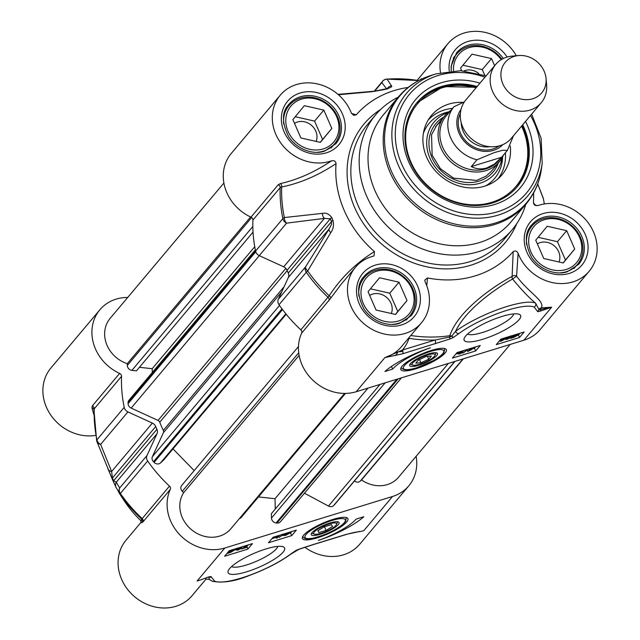 <?xml version="1.0" encoding="UTF-8"?>
<svg xmlns="http://www.w3.org/2000/svg" width="640" height="640" viewBox="0 0 640 640"><rect width="100%" height="100%" fill="white"/><g stroke="black" fill="none" stroke-linecap="round" stroke-linejoin="round"><path stroke-width="0.96" d="M304.928 547.288A43.136 37.76 40.1 0 0 359.76 544.176L408.784 485.848A43.136 37.76 -139.9 0 1 392.536 496.488L224.856 548A43.136 37.76 -139.9 0 1 179.432 534.384A43.136 37.76 -139.9 0 1 170.296 489.392A2.976 2.608 40.1 0 0 169.496 486.12A139.808 122.4 -139.9 0 1 147.648 461A5.952 5.208 -139.9 0 1 146.984 455.52L157 433.752A5.952 5.208 40.1 0 0 156.912 429.304A113.04 98.96 -139.9 0 1 155.704 426.536A5.952 5.208 40.1 0 0 152.344 423.096L127.928 411.904A5.952 5.208 -139.9 0 1 124.216 407.36A139.808 122.4 -139.9 0 1 121.536 376.352A2.976 2.608 40.1 0 0 119.624 373.416A43.136 37.76 -139.9 0 1 99.88 309.76A43.136 37.76 -139.9 0 1 127.72 297.448M140.664 522.776L126.04 540.184A43.136 37.76 40.1 0 0 134.76 596.84A43.136 37.76 40.1 0 0 192.072 595.688L205.832 579.32M141.36 521.184A104.112 91.152 -139.9 0 1 123.832 500.192L118.904 492.632M99.88 309.76L50.848 368.088A43.136 37.76 40.1 0 0 50.36 414.464A43.136 37.76 40.1 0 0 95.648 435.4M119.624 373.416L92.328 405.896L91.936 407.816L93.864 414.696M91.936 407.816A2.976 2.512 162.8 0 1 93.92 409.448L94.016 410.216L94.24 408.824L121.536 376.352M141.192 519.968L140.712 522.72L142.088 522.608A2.976 2.96 120.3 0 0 141.536 518.992L141.288 520.24M142.088 522.608L143 521.872A2.976 2.608 40.1 0 0 142.192 518.592L141.536 518.992A139.136 121.808 40.1 0 1 120.016 494.192A5.952 0.84 -34.9 0 1 120.352 493.48A5.952 5.208 -139.9 0 1 119.68 488A5.952 5.904 143 0 0 120.016 494.192L116.024 487.328A5.952 5.888 156.9 0 0 116.048 487.392M290.608 554.28A2.976 2.008 -126.5 0 1 290.536 554.336L290.536 554.336A2.976 2.008 -126.5 0 1 289.92 554.592A47.592 11.328 -23.6 0 1 247.88 575.88A47.592 11.328 -23.6 0 1 214.616 581.136L211.376 577.056A4.304 1.024 156.4 0 0 208.152 577.208L203.872 578.704M295.784 550.6A2.976 1.576 -122.4 0 1 295.496 550.896A2.976 1.576 -122.4 0 1 295.064 551.032L289.92 554.592M212.12 581.144A2.976 2.824 -64.9 0 0 212.192 581.184A2.976 2.824 -64.9 0 0 212.2 581.184A2.976 2.824 -64.9 0 0 214.616 581.136M209.032 577.056L209.224 579.416L212.2 581.184C222.776 583.336 235.448 581.328 250.208 575.144C266.232 569.104 279.68 562.168 290.536 554.336L298.864 549.32A2.976 0.992 -108.6 0 0 299.072 549.144A4.976 1.184 156.4 0 0 295.064 551.032M209.104 577.032A2.976 2.848 11.8 0 0 211.376 577.056M298.608 549.312A2.976 0.992 -108.6 0 0 298.864 549.32L313.224 544.632A2.976 1.248 -107.1 0 0 313.504 544.44L299.072 549.144M345.44 534.632A2.976 1.248 -107.1 0 0 345.784 534.632A2.976 1.248 -107.1 0 0 346.064 534.44L313.504 544.44M345.808 534.608C354.36 532.144 356.4 532.176 359.536 531.504L346.064 534.44M205.544 578.224L205.936 579.208M224.856 548L197.104 581.016L202.312 579.344M96.688 440.8A5.952 4.904 -20.7 0 0 96.888 441.52A5.952 4.904 -20.7 0 0 96.888 441.528A5.952 4.904 -20.7 0 0 100.624 444.376A5.952 5.208 -139.9 0 1 96.92 439.832A5.952 1.92 168.2 0 0 96.632 440.64A5.952 1.92 168.2 0 0 96.688 440.8M146.984 455.52L119.68 488L116.28 482.2A5.952 5.888 156.9 0 0 116.024 487.328L113.368 481.56A5.952 1.384 -24.3 0 1 113.664 480.76A113.04 98.96 -139.9 0 1 112.448 477.992L111.624 471.536L100.624 444.376L127.928 411.904M155.704 426.536L112.448 477.992A5.952 1.448 157.1 0 0 112.16 478.792L113.368 481.56A5.952 1.384 -24.3 0 0 113.384 481.592L115.912 487.056M157 433.752L116.28 482.2L113.664 480.76L156.912 429.304M107.848 468.56A5.952 4.824 -23.7 0 0 107.992 468.952A5.952 4.824 -23.7 0 0 108 468.968A5.952 4.824 -23.7 0 0 111.624 471.536L152.344 423.096M108.184 469.336L112.144 478.744M332.872 519.432A24.832 5.912 156.4 0 0 302.296 537.688A24.832 5.912 156.4 0 0 324.128 535.44A24.832 5.912 156.4 0 0 347.344 518.008A24.832 5.912 156.4 0 0 332.872 519.432M265.96 548.952A30.832 7.336 156.4 0 0 228.256 570.68A30.832 7.336 156.4 0 0 259.312 567.08A30.832 7.336 156.4 0 0 283.048 546.744A30.832 7.336 156.4 0 0 265.96 548.952M363.848 516.728A42.832 10.192 -23.6 0 1 318.384 540.4A35.696 8.496 156.4 0 0 356.112 519.104L363.848 516.728M247.848 549.096L224.632 556.232L229.256 550.728L252.48 543.6L247.848 549.096L246.936 546.168M291.704 535.624L268.488 542.76L273.112 537.256L296.328 530.12L291.704 535.624L290.552 532.976L291.776 531.528M271.888 538.712L276.048 537.432M278.344 536.728L278.92 536.552M281.92 535.632L283.224 535.232M288.792 533.52L290.552 532.976M279.56 535.272L277.336 537.92L276.392 538.216L275.88 536.408M289.72 532.152L287.904 533.344L288.656 533.744L285.264 535.528L283.568 535.296L285.752 534.008L285.344 533.496M288.624 533.016L288.656 533.744M282.728 534.088L283.416 535.672L283.248 534.56M285.752 534.008L285.096 533.576M288.712 532.464L286.96 533.52L286.352 533.192M284.544 535L286.648 533.864L287.672 534.048L284.448 535.272M284.096 533.88L279.28 537.368L283.328 534.12M278.776 536.216L279.28 537.368M276.392 538.216L278.56 535.632L276.248 536.704L277.408 535.936M235.624 549.848L236.064 549.72M237.488 548.2L238.16 547.992M248.76 544.736L243.144 548.184L246.608 547.408L241.496 548.976L247.696 545.064M241.28 548.48L241.496 548.976M241.608 548.112L241.848 548.664M245.176 545.84L244.136 546.16M246.64 546.328L246.936 547.016M236.84 548.4L237.32 549.792M242.488 546.664L240.744 547.888L241.504 548.256L238.032 550.088L236.352 549.912L238.32 549.752L240.592 548.32M240.344 548.232L238.808 548.648L241.472 546.976M238.568 548.104L238.808 548.648M239.008 547.8L239.208 548.256M239.184 547.68L237.776 548.296M241.48 547.528L241.504 548.256M235.968 549.512L236.272 550.208L236.104 549.344M236.36 548.864L230.928 552.264L227.592 553.352L230.216 550.432M228.536 552.592L228.56 551.56M235.216 549.08L234.968 549.768L231.216 551.904L229.72 552.16L235.216 549.08L234.968 549.768L234.776 549.328M234.944 548.984L229.464 552.072L231.48 550.048M324.528 532.784A15.168 3.608 156.4 0 0 326.792 531.84A15.168 3.608 156.4 0 0 338.28 521.92A15.168 3.608 156.4 0 0 323.712 525.304A15.168 3.608 156.4 0 0 311.32 533.696A15.168 3.608 156.4 0 0 324.528 532.784M314.344 534.136A12.496 2.976 -23.6 0 1 323.968 525.888A12.496 2.976 -23.6 0 1 336.544 524.432A12.496 2.976 -23.6 0 1 326.504 531.272A12.496 2.976 -23.6 0 1 314.344 534.136L312.672 533.536A13.832 3.288 -23.6 0 1 311.904 532.776M337.208 521.72A13.832 3.288 -23.6 0 1 337.248 522.792L336.544 524.432M332.424 526.528L326.08 530.44L318.816 532.528L317.888 530.704L324.232 526.792L331.496 524.704L332.424 526.528M326.08 530.44L324.456 526.728M318.816 532.528L317.992 530.64M277.736 546.4A25.48 6.064 -23.6 0 1 256.72 561.152A25.48 6.064 -23.6 0 1 231.616 566.544M416.128 456.304A43.136 37.76 -139.9 0 1 408.784 485.848M450.752 110.52A35.696 31.248 40.1 0 0 444.68 115.888A35.696 31.248 40.1 0 0 445.6 156.144A35.696 31.248 40.1 0 0 485.88 170.632A35.696 31.248 40.1 0 0 499.328 161.832A35.696 31.248 40.1 0 0 503.568 154.92M518.664 55.544L512.368 56.08A29.744 26.04 40.1 0 0 495.664 64.48L465.792 100.016A29.744 26.04 40.1 0 0 466.56 133.56A29.744 26.04 40.1 0 0 500.128 145.632A29.744 26.04 40.1 0 0 511.336 138.296L541.208 102.76A29.744 26.04 40.1 0 0 546.608 84.864L546.056 78.568A23.8 20.832 40.1 0 0 518.664 55.544A23.8 20.832 40.1 0 0 502.04 81.712A23.8 20.832 40.1 0 0 532.776 98.752A23.8 20.832 40.1 0 0 546.056 78.568M464.408 101.848L453.864 106.816L448.6 113.08M501.592 157.272L494.328 164.152L486.8 167.928C481.376 169.544 476.2 169.104 471.264 166.592L477 159.768L494.256 152.616L502.784 150.232L507.352 150.424L501.592 157.272L471.264 166.592M448.36 113.36L446.232 115.896A34.504 30.208 40.1 0 0 447.12 154.808A34.504 30.208 40.1 0 0 486.056 168.808A34.504 30.208 40.1 0 0 499.056 160.304L501.184 157.768M495.664 64.48A29.744 26.04 40.1 0 0 496.432 98.024A29.744 26.04 40.1 0 0 530 110.096A29.744 26.04 40.1 0 0 541.208 102.76M418.88 365.216A15.168 3.608 156.4 0 0 435.56 356.752A15.168 3.608 156.4 0 0 436.72 352.904A15.168 3.608 156.4 0 0 422.152 356.296A15.168 3.608 156.4 0 0 409.76 364.68A15.168 3.608 156.4 0 0 418.88 365.216M434.984 355.424A12.496 2.976 -23.6 0 1 419.712 364.224A12.496 2.976 -23.6 0 1 412.784 365.12A12.496 2.976 -23.6 0 1 422.4 356.88A12.496 2.976 -23.6 0 1 434.984 355.424L435.688 353.784A13.832 3.288 156.4 0 0 435.648 352.704M410.344 363.76A13.832 3.288 156.4 0 0 411.104 364.52L412.784 365.12M415.872 368.792A24.832 5.912 156.4 0 0 438.952 358.096A24.832 5.912 156.4 0 0 445.784 349A24.832 5.912 156.4 0 0 421.232 354.192A24.832 5.912 156.4 0 0 400.736 368.68A24.832 5.912 156.4 0 0 415.872 368.792M428.712 359.216L420.92 362.784L415.808 363.176L418.48 360L426.264 356.432L431.376 356.032L428.712 359.216L427.456 356.336M420.92 362.784L419.504 359.528M458.824 333.624A2.976 2.008 53.5 0 1 455.568 331.336L451.72 336.088A2.488 0.592 -23.6 0 1 449.712 337.024L435.016 340.032L402.456 350.04L384.888 357.616L402.68 353.784L449.68 339.072A4.976 1.184 156.4 0 0 453.688 337.192L458.824 333.624A47.592 11.328 -23.6 0 1 500.864 312.344A47.592 11.328 -23.6 0 1 534.136 307.088L537.368 311.168A4.304 1.024 156.4 0 0 540.6 311.008L551.648 307.208L540.6 309.496A2.976 0.816 70.4 0 1 540.6 311.008M331.552 160.816C314.544 172.2 297.512 179.776 280.456 183.552A2.976 2.072 -101.1 0 1 281.68 186.96C299.832 183.352 317.952 175.584 336.024 163.664C335.808 161.304 334.32 160.352 331.552 160.816A43.136 37.76 -139.9 0 1 281.904 144.504A43.136 37.76 -139.9 0 1 280.264 95.168L231.232 153.496A43.136 37.76 40.1 0 0 250.984 217.152A2.976 2.608 -139.9 0 1 252.896 220.088A139.808 122.4 40.1 0 0 255.568 251.088A5.952 5.208 40.1 0 0 259.28 255.64L283.696 266.824A5.952 5.208 -139.9 0 1 287.064 270.264A113.04 98.96 40.1 0 0 288.272 273.04A5.952 5.208 -139.9 0 1 288.352 277.488L278.336 299.256A5.952 5.208 40.1 0 0 279.008 304.736A139.808 122.4 40.1 0 0 300.848 329.856A2.976 2.608 -139.9 0 1 301.648 333.128A43.136 37.76 40.1 0 0 310.792 378.12A43.136 37.76 40.1 0 0 356.208 391.736L523.896 340.224A43.136 37.76 40.1 0 0 540.144 329.584L589.168 271.264A43.136 37.76 -139.9 0 1 550.968 282.256A43.136 37.76 -139.9 0 1 518.096 253.432C517 251.008 515.36 250.408 513.192 251.624L512.12 276.408C494.032 285.84 458.168 310.52 449.8 335.712A138.976 121.672 -139.9 0 1 410.776 335.512M482.784 339.272A30.832 7.336 156.4 0 0 512.528 325.256A30.832 7.336 156.4 0 0 519.048 314.248A30.832 7.336 156.4 0 0 489.44 321.136A30.832 7.336 156.4 0 0 464.256 338.184A30.832 7.336 156.4 0 0 482.784 339.272M384.896 371.496A42.832 10.192 -23.6 0 1 430.368 347.824A35.696 8.496 156.4 0 0 392.64 369.112L384.896 371.496M500.896 339.12L524.12 331.992L519.488 337.496L496.272 344.624L500.896 339.12M457.04 352.592L480.264 345.464L475.632 350.968L452.416 358.096L457.04 352.592M455.824 354.048L457.824 353.432M465.712 351.008L467.28 350.528M471.504 349.232L474.48 348.32L475.704 346.864M457.712 352.608L458.096 354.072L459.92 352.752L459.168 352.36L460.04 351.672M464.336 350.352L462.072 352.096L462.672 352.408L459.744 353.936L458.216 353.768L457.624 352.416M458.752 352.072L459.032 352.704L459.008 351.992M462.072 352.096L462.672 352.408M461.56 352.44L460.008 353.616L459.192 353.472L461.768 352.512M463.064 350.744L463.28 351.104L461.176 352.24L460.152 352.048L461.288 351.288M467.888 349.264L463.432 352.84L467.12 349.496M462.464 352.616L462.664 353.072M471.112 348.272L469.264 350.472L471.248 349.792L467.704 351.496L470.16 348.568M471.096 348.296L471.576 349.4M467.024 349.952L467.704 351.496M475.632 350.968L474.48 348.32M504.032 339.24L505.088 338.912M519.448 333.424L519.192 334.392L514.04 337.248L510.712 338.312L509.656 336.696L510.376 336.296M505.976 337.44L500.096 341.008M500.176 340.8L501.16 340.92L504.168 339.536L500.848 341.264L499.208 341.088L504.68 337.92M502.936 339.144L503.224 339.8M503.8 338.704L504.168 339.536M508.312 336.848L507.232 337.784M507.336 337.536L509.016 337.456L506.344 339.12M508.696 336.728L509.016 337.456M506.424 338.92L510.048 337.808L507 339.376L505.448 339.216L507.08 338.216L506.32 337.848L507.112 337.216M508.944 337.528L509.16 338.024M509.472 336.488L510.048 337.808M504.656 337.92L505.344 339.504L504.96 338.088M505.912 337.584L506.176 338.192L506.168 337.504M511.552 335.896L510.48 336.536M510.352 338.288L513.752 335.176M511.656 337.56L511.072 336.328M519.288 333.512L519.192 334.392M517.52 333.976L512.608 337.024L515.256 334.712M512.576 336.952L512.856 336.336M512.848 337.12L518.36 334.032L518.136 334.72L514.344 336.872L512.848 337.12M519.488 337.496L518.44 335.096M392.64 369.112L391.48 366.464M523.896 340.224L551.648 307.208L541.376 307.872A2.976 1.296 92.3 0 0 540.6 309.496A2.152 0.512 -23.6 0 1 538.992 309.576A2.976 2.848 -168.2 0 1 537.368 311.168M455.568 331.336C466.016 308.976 496.736 287.992 512.592 279.04L516.584 276.176C528.872 292.992 544.92 300.64 541.376 307.872A2.976 2.76 14 0 0 538.992 309.576L535.592 303.144A2.976 2.824 115.1 0 1 534.136 307.088M449.68 339.072A2.976 0.992 71.4 0 0 449.712 337.024A2.976 1.136 -98.3 0 1 449.8 335.712A2.976 1.728 20 0 1 451.72 336.088A2.976 1.576 57.6 0 0 453.688 337.192M408.576 338.128A2.976 1.36 -161.4 0 0 409.016 338.336A141.616 123.976 40.1 0 0 435.016 340.032A2.976 1.248 72.9 0 1 435.248 343.784M409.072 337.536A2.976 0.816 99 0 0 409.016 338.336A46.104 40.368 40.1 0 1 402.456 350.04A2.976 1.248 72.9 0 1 402.68 353.784M455.568 331.344A50.568 12.032 156.4 0 1 500.24 308.72A50.568 12.032 156.4 0 1 535.592 303.144C529.24 297.96 521.568 289.92 512.592 279.04A2.976 2.272 64.1 0 1 512.12 276.408A2.976 2.16 178.6 0 1 516.584 276.176L518.096 253.432M336.024 163.664A104.112 91.152 40.1 0 0 374.44 251.6C356.128 262.976 341.048 277.688 329.2 295.736L300.848 329.856M426.768 285.736L427.512 277.944L424.768 280.136L425.16 281.984A43.136 37.76 -139.9 0 1 421.48 322.776A43.136 37.76 -139.9 0 1 364.168 323.928A43.136 37.76 -139.9 0 1 355.448 267.264A43.136 37.76 -139.9 0 1 373.224 256.192L374.08 255.84L374.44 251.6M427.512 277.944A104.112 91.152 40.1 0 0 513.192 251.624M535.96 205.744L533.408 202.768L534.4 205.008L537.872 205.616A43.136 37.76 -139.9 0 1 587.528 221.928A43.136 37.76 -139.9 0 1 589.168 271.264M533.408 202.768A104.112 91.152 40.1 0 0 533.624 192.928M440.496 72.616A43.136 37.76 -139.9 0 1 447.944 43.656A43.136 37.76 -139.9 0 1 516.288 55.744M408.144 87.448A104.112 91.152 40.1 0 0 356.24 114.808L351.56 113.48M280.264 95.168A43.136 37.76 -139.9 0 1 318.464 84.176A43.136 37.76 -139.9 0 1 351.336 113L353.664 115.36L356.24 114.808M398.256 97.144A89.24 78.128 40.1 0 0 375.656 114.792A89.24 78.128 40.1 0 0 377.96 215.424A89.24 78.128 40.1 0 0 478.664 251.64A89.24 78.128 40.1 0 0 512.28 229.632A89.24 78.128 40.1 0 0 525.768 204.336M392.328 324.368A29.744 26.04 40.1 0 0 398.552 323.256A29.744 26.04 40.1 0 0 409.76 315.92A29.744 26.04 40.1 0 0 403.744 276.848A29.744 26.04 40.1 0 0 364.216 277.64A29.744 26.04 40.1 0 0 358.888 296.256M398.416 321.008A27.96 24.48 -139.9 0 1 361.104 290.128A27.96 24.48 -139.9 0 1 403.104 277.224A27.96 24.48 -139.9 0 1 398.416 321.008M407.024 300.536L395.552 314.464L376.072 310.048L368.056 291.704L379.528 277.776L399.016 282.192L407.024 300.536L397.776 311.544L389.76 293.2L370.432 288.816M395.4 314.424L397.776 311.544M399.016 282.192L389.76 293.2M391.312 313.504A14.624 12.808 40.1 0 0 387.8 298.512A14.624 12.808 40.1 0 0 372.6 294.104A14.624 12.808 40.1 0 0 369.688 295.44M560.016 272.856A29.744 26.04 40.1 0 0 566.24 271.744A29.744 26.04 40.1 0 0 577.44 264.408A29.744 26.04 40.1 0 0 571.424 225.328A29.744 26.04 40.1 0 0 531.896 226.128A29.744 26.04 40.1 0 0 526.576 244.744M566.096 269.496A27.96 24.48 -139.9 0 1 528.784 238.616A27.96 24.48 -139.9 0 1 570.792 225.712A27.96 24.48 -139.9 0 1 566.096 269.496M574.712 249.024L563.24 262.952L543.752 258.536L535.736 240.192L547.208 226.264L566.696 230.68L574.712 249.024L565.464 260.024L557.448 241.688L538.12 237.304M563.08 262.912L565.464 260.024M566.696 230.68L557.448 241.688M558.992 261.984A14.624 12.808 40.1 0 0 555.488 247A14.624 12.808 40.1 0 0 540.288 242.592A14.624 12.808 40.1 0 0 537.376 243.928M501.88 59.296A29.744 26.04 40.1 0 0 456.712 54.032A29.744 26.04 40.1 0 0 451.248 70.88M453.512 70.72A27.96 24.48 -139.9 0 1 470.816 47.184A27.96 24.48 -139.9 0 1 501.24 59.68M461.696 70.72L460.552 68.096L472.024 54.168L491.512 58.584L494.624 65.712M484.8 75.4L482.264 69.592L462.928 65.208M491.512 58.584L482.264 69.592M478.768 73.504A14.624 12.808 40.1 0 0 465.104 70.504A14.624 12.808 40.1 0 0 464.048 70.88M317.144 152.272A29.744 26.04 40.1 0 0 323.368 151.16A29.744 26.04 40.1 0 0 334.568 143.824A29.744 26.04 40.1 0 0 328.56 104.752A29.744 26.04 40.1 0 0 289.032 105.544A29.744 26.04 40.1 0 0 283.704 124.168M323.232 148.912A27.96 24.48 -139.9 0 1 285.92 118.032A27.96 24.48 -139.9 0 1 327.92 105.128A27.96 24.48 -139.9 0 1 323.232 148.912M331.84 128.44L320.368 142.368L300.88 137.952L292.872 119.608L304.344 105.68L323.824 110.104L331.84 128.44L322.592 139.448L314.576 121.104L295.248 116.72M320.216 142.336L322.592 139.448M323.824 110.104L314.576 121.104M316.128 141.408A14.624 12.808 40.1 0 0 312.616 126.416A14.624 12.808 40.1 0 0 297.416 122.016A14.624 12.808 40.1 0 0 294.504 123.352M421.952 78.928L421.44 78.76A2.976 2.936 -61 0 1 421.112 79.328M418.68 80.552A2.976 2.936 -61 0 1 418.232 80.512L418.496 80.656M417.672 80.96L418.232 80.512L417.672 80.96M421.44 78.76L420.448 79.464A2.976 2.608 -139.9 0 1 420.344 79.704M301.648 333.128L330.608 298.344A2.976 1.624 33.1 0 0 329.2 295.736A139.136 121.808 -139.9 0 1 307.68 270.936A5.952 3.008 -148 0 1 305.632 266.784A5.952 5.208 40.1 0 0 306.304 272.264A5.952 0.84 -34.9 0 1 307.68 270.936L330.776 232.656A5.952 2.808 -148.3 0 1 329.072 229.048L305.632 266.784L278.336 299.256M330.608 298.344L340.776 284.736L355.448 267.264M280.456 183.552L278.28 184.68A2.976 2.608 -139.9 0 1 280.192 187.608L281.68 186.96A139.136 121.808 -139.9 0 0 284.352 217.552A5.952 1.92 168.2 0 0 282.872 218.616A5.952 5.208 40.1 0 0 286.576 223.16A5.952 4.008 -98 0 1 284.352 217.552L322.352 213.376A5.952 3.872 -96.2 0 0 324.416 218.384L330.312 218.808A113.04 98.96 40.1 0 0 331.528 221.584L331.344 224.768L329.072 229.048L288.352 277.488M543.096 197.736A5.952 4.904 159.3 0 1 543.128 197.824A5.952 4.904 159.3 0 1 543.136 197.832A5.952 4.904 159.3 0 1 543.328 198.544A5.952 1.92 -11.8 0 1 543.392 198.712A5.952 5.952 0 0 0 543.128 197.824L537.712 183.92M537.696 183.984L543.328 198.544A139.136 121.808 -139.9 0 1 544.344 203.952L543.392 198.712M338.424 94.752L372.72 91.624A5.952 3.976 -93.9 0 1 373.904 91.248A5.952 3.976 -93.9 0 1 373.928 91.248A5.952 3.976 -93.9 0 1 374.16 91.24M372.72 91.624L384.768 89.48A112.36 98.368 -139.9 0 1 387.456 88.656C390.992 87.424 392.336 86.488 391.504 85.848L387.016 79.136A5.952 2.136 -94.2 0 0 386.744 79.104A5.952 2.136 -94.2 0 0 386.456 79.184M387.28 88.568A5.952 5.856 -31.3 0 1 391.504 85.848M383.944 80.136A5.952 5.208 40.1 0 0 382.624 81.208A5.952 5.208 40.1 0 0 381.832 82.584A5.952 5.872 -42.9 0 1 387.016 79.136A139.136 121.808 -139.9 0 1 418.232 80.512M330.776 232.656C333.312 229.192 334.048 225.104 332.96 220.376A112.36 98.368 -139.9 0 1 331.76 217.624C329.192 213.992 326.056 212.576 322.352 213.376M513.736 313.904A25.48 6.064 -23.6 0 1 482.368 332.528A25.48 6.064 -23.6 0 1 467.616 334.048M479.56 242.528A83.288 72.92 40.1 0 0 510.928 221.992L526.112 203.936A83.288 72.92 40.1 0 1 494.736 224.472A83.288 72.92 40.1 0 1 400.744 190.672A83.288 72.92 40.1 0 1 398.592 96.744L383.416 114.808A83.288 72.92 40.1 0 0 385.56 208.736A83.288 72.92 40.1 0 0 479.56 242.528M479.952 83.168A68.416 59.896 40.1 0 0 403.448 142.824A68.416 59.896 40.1 0 0 494.624 204.496A68.416 59.896 40.1 0 0 525.496 121.448M522.696 124.776A65.44 57.296 -139.9 0 1 517.184 186.808A65.44 57.296 -139.9 0 1 492.536 202.944A65.44 57.296 -139.9 0 1 418.688 176.392A65.44 57.296 -139.9 0 1 417 102.592A65.44 57.296 -139.9 0 1 477.16 86.496M516.816 187.248A65.44 57.296 40.1 0 0 523.104 128.144A65.44 57.296 40.1 0 0 521.96 125.656M476.416 87.376A65.44 57.296 40.1 0 0 416.632 103.032L443.232 86.624L476.504 87.272M462.984 102.344A46.104 40.368 40.1 0 0 430.12 117.128A46.104 40.368 40.1 0 0 440.752 176.04A46.104 40.368 40.1 0 0 500.608 176.384A46.104 40.368 40.1 0 0 510.28 146.016M447.944 112.608A39.864 34.896 40.1 0 0 429.976 158.344A39.864 34.896 40.1 0 0 469.64 184.76A39.864 34.896 40.1 0 0 502 158.04M399.72 351.664A23.504 5.592 156.4 0 0 402.832 351.16M399.472 351.8A23.8 5.664 156.4 0 0 402.856 351.248M255.328 249.904L128.952 400.248A4.76 4.168 40.1 0 0 128.072 402.824L128.096 403.656A4.76 4.168 40.1 0 0 131.152 408.104L158.048 420.432A2.976 2.608 -139.9 0 1 159.76 422.224A107.088 93.752 40.1 0 0 163.328 430.392A2.976 2.608 -139.9 0 1 163.408 432.696L152.376 456.672A4.76 4.168 40.1 0 0 153.464 461.728L154.096 462.376A4.76 4.168 40.1 0 0 160.488 462.952L163.56 460.136L286.2 314.24M139.4 367.32L152.2 368.696L152.28 372.504M223.888 183.04L110.128 318.376A29.744 26.04 40.1 0 0 127.264 363.656L127.304 365.464A4.76 4.168 40.1 0 0 131.92 370.352L136.44 370.84L253.032 232.128M354.416 481.024A4.76 4.168 40.1 0 0 360.272 481.128L361.536 479.968A29.744 26.04 40.1 0 0 398.536 477.24L510.168 344.44M304.464 493.208L328.464 506.064A4.76 4.168 40.1 0 0 333.536 505.656L334.12 505.12A4.76 4.168 40.1 0 0 334.448 504.776L454.976 361.392M380.04 384.416L271.392 513.664L271.48 518.064A4.76 4.168 40.1 0 0 276.096 522.944L276.952 523.04A4.76 4.168 40.1 0 0 280.504 521.704L401.44 377.84M258.48 496.92L275.032 498.704L275.248 509.08M239.336 518.664A4.76 4.168 40.1 0 0 241.208 517.464L345.488 393.408M182.04 485.08A4.76 4.168 40.1 0 0 181.712 485.424A4.76 4.168 40.1 0 0 182.28 491.304L183.648 492.712A29.744 26.04 40.1 0 0 192.568 530.544A29.744 26.04 40.1 0 0 230.856 528.752L344.616 393.416M173.016 448.888L194.168 470.608M152.2 368.696L254.736 246.72M127.264 363.656L250.576 216.96M361.536 479.968L463.384 358.808M275.032 498.704L367.992 388.112M395.224 355.72L397.72 352.752M183.648 492.712L299.112 355.352M92.328 405.896A2.976 2.608 -139.9 0 1 94.24 408.824A139.808 122.4 -139.9 0 0 96.92 439.832L124.216 407.36M356.16 532.112A43.136 37.76 40.1 0 0 363.864 530.6L392.536 496.488M169.496 486.12L142.192 518.592A139.808 122.4 -139.9 0 1 120.352 493.48L147.648 461M93.936 409.632L96.632 440.64A5.952 5.952 0 0 0 96.888 441.528L112.16 478.792A5.952 1.448 157.1 0 0 112.184 478.84A112.36 98.368 40.1 0 0 113.352 481.52M143 521.872L170.296 489.392M286.76 533.064L286.96 533.52M285.24 534.472L285.552 535.192M244.184 546.424L244.504 547.152M237.624 548.16L238.32 549.752M239.136 547.712L239.352 548.216M231.008 551.44L231.216 551.904M324.248 534.664A22.016 5.24 156.4 0 0 343.152 518.656A22.016 5.24 156.4 0 0 308.064 532.528A22.016 5.24 156.4 0 0 324.248 534.664M489.816 146.688A23.504 20.576 -139.9 0 1 461.224 122.656M460.384 113.36A25.88 22.656 40.1 0 0 465.416 140.624A25.88 22.656 40.1 0 0 492.88 149.024A25.88 22.656 40.1 0 0 499.12 145.92M502.856 144.616A27.368 23.96 -139.9 0 1 493.456 150.352A27.368 23.96 -139.9 0 1 463.048 139.856A27.368 23.96 -139.9 0 1 461.024 109.456M453.864 106.816A34.504 30.208 40.1 0 0 477 159.768M440.96 355.464A22.016 5.24 156.4 0 0 432.896 350.76A22.016 5.24 156.4 0 0 405 364.92A22.016 5.24 156.4 0 0 416.752 367.752A22.016 5.24 156.4 0 0 440.96 355.464M356.208 391.736L384.888 357.616A43.136 37.76 -139.9 0 0 401.136 346.984L421.48 322.776M459.76 353.048L460.008 353.616M460.856 351.512L461.176 352.24M500.872 340.272L501.16 340.92M508.008 337.016L508.312 337.712M507.016 338.48L507.256 339.048M511.528 336.088L511.784 336.672M517.936 334.272L518.136 334.72M514.136 336.4L514.344 336.872M507.176 57.048A33.616 29.424 40.1 0 0 469.584 41.032A33.616 29.424 40.1 0 0 449.248 71.08M401.536 324.936A33.616 29.424 40.1 0 0 407.176 272.304A33.616 29.424 40.1 0 0 356.688 287.816A33.616 29.424 40.1 0 0 401.536 324.936M326.352 152.84A33.616 29.424 40.1 0 0 331.992 100.208A33.616 29.424 40.1 0 0 281.496 115.72A33.616 29.424 40.1 0 0 326.352 152.84M569.224 273.424A33.616 29.424 40.1 0 0 574.864 220.792A33.616 29.424 40.1 0 0 524.368 236.304A33.616 29.424 40.1 0 0 569.224 273.424M380.576 109.52A92.216 80.728 40.1 0 0 359.712 217.6A92.216 80.728 40.1 0 0 470.576 265.288A92.216 80.728 40.1 0 0 516.624 223.88M512.28 229.632L503.952 239.536A89.24 78.128 -139.9 0 1 470.344 261.544A89.24 78.128 -139.9 0 1 369.632 225.328A89.24 78.128 -139.9 0 1 367.328 124.696L375.656 114.792M451.176 70.888L451.16 66.176L456.584 52.8A30.64 26.824 -139.9 0 1 503.328 58.536M531.768 224.888A30.64 26.824 -139.9 0 1 572.488 224.072A30.64 26.824 -139.9 0 1 578.68 264.32L567.424 271.68C558.64 275.128 541.968 272.08 531.792 257.776C524.52 243.424 524.512 232.464 531.768 224.888M364.088 276.408A30.64 26.824 -139.9 0 1 404.8 275.584A30.64 26.824 -139.9 0 1 410.992 315.832L399.736 323.192C390.952 326.64 374.28 323.592 364.112 309.288C356.832 294.944 356.824 283.976 364.088 276.408M288.904 104.312A30.64 26.824 -139.9 0 1 329.616 103.496A30.64 26.824 -139.9 0 1 335.808 143.744L324.552 151.104C315.768 154.544 299.096 151.496 288.928 137.2C281.648 122.848 281.64 111.888 288.904 104.312M328.952 300.656A2.976 2.608 40.1 0 0 328.144 297.384A139.808 122.4 40.1 0 1 306.304 272.264L279.008 304.736M384.16 89.528A5.952 2.52 72.1 0 1 384.2 89.512A5.952 2.52 72.1 0 1 384.768 89.48M387.456 88.656A5.952 2.48 -106.2 0 0 386.92 88.672L388.36 88.152L387.584 88.856M374.584 91.208L381.832 82.584L386.912 89.224M252.896 220.088L280.192 187.608A139.808 122.4 40.1 0 0 282.872 218.616L255.568 251.088M259.28 255.64L286.576 223.16L324.416 218.384L283.696 266.824M331.76 217.624A5.952 1.448 157.1 0 0 330.312 218.808L287.064 270.264M288.272 273.04L331.528 221.584A5.952 1.384 -24.3 0 1 332.96 220.376M486.088 75.872L460.64 70.672L435.896 73.904L430.504 75.608A82.888 72.56 40.1 0 0 391.56 171.576A82.888 72.56 40.1 0 0 495.536 222.968A82.888 72.56 40.1 0 0 541.448 168.864C539.6 182.16 534.488 193.848 526.112 203.936M435.896 73.904A79.424 69.528 40.1 0 0 398.584 165.856A79.424 69.528 40.1 0 0 498.216 215.104A79.424 69.528 40.1 0 0 542.2 163.264L541.448 168.864M484.976 77.192A76.544 67.016 40.1 0 0 395.584 140.928A76.544 67.016 40.1 0 0 497.784 211.728A76.544 67.016 40.1 0 0 530.52 115.472M476.032 87.832A64.256 56.248 40.1 0 0 405.696 139.64A64.256 56.248 40.1 0 0 480.64 204.544A64.256 56.248 40.1 0 0 522.448 128.024A64.256 56.248 40.1 0 0 521.576 126.112M452.552 108.384A45.68 39.992 40.1 0 0 428.112 120.128M498 178.872A45.68 39.992 40.1 0 0 505.368 152.784M485.664 185.848A42.792 37.456 40.1 0 0 502.608 156.936M448.928 111.816A42.792 37.456 40.1 0 0 423.36 133.472M443.656 117.096A37.48 32.816 40.1 0 0 432.04 157.712A37.48 32.816 40.1 0 0 466.272 182.432A37.48 32.816 40.1 0 0 498.312 163.04M278.28 184.68L250.984 217.152M287.208 270.616L159.76 422.224M158.048 420.432L285.848 268.392M131.152 408.104L259.304 255.648M128.096 403.656L255.76 251.776M128.072 402.824L255.584 251.136M131.92 370.352L252.824 226.512M127.304 365.464L251.64 217.552M360.272 481.128L462.992 358.928M334.12 505.12L454.92 361.408M333.536 505.656L454.744 361.464M328.464 506.064L448.376 363.424M276.952 523.04L398.16 378.848M276.096 522.944L396.896 379.232M271.48 518.064L385.144 382.848M182.28 491.304L298.72 352.784M160.488 462.952L285.856 313.816M154.096 462.376L282.528 309.576M153.464 461.728L281.976 308.848M152.376 456.672L279.504 305.44M163.408 432.696L281.68 292M163.328 430.392L284.112 286.712M200.6 579.928L208.936 576.832M313.216 544.632L345.784 534.632M359.104 531.576L359.552 531.504M209.224 579.424L205.984 579.152M302.656 536.552L304.304 538.208C305.672 538.264 305.944 541.216 324.208 534.736C335.4 530.056 342.536 525.608 345.616 521.376L346.272 517.504M441.208 121.136L436.656 125.432L431.536 134.776L432.136 155.168L440.416 168.712L453.52 178.104L476.576 180.448L486.024 176.184L491.328 171.344L499.328 161.832M435.688 126.584L444.68 115.888M513.52 135.696L507.352 150.424M401.096 367.544C403.192 370.496 408.36 370.6 416.576 367.864L434.016 360.304C439.48 357.088 442.832 354.432 444.072 352.344L444.704 348.488M511.488 337.368L510.792 335.784M406.24 320.104L409.76 315.92M360.696 281.824L364.216 277.64M573.92 268.592L577.44 264.408M528.384 230.312L531.896 226.128M453.192 58.216L456.712 54.032M331.056 148.016L334.568 143.824M285.512 109.736L289.032 105.544M418.72 80.536L386.744 79.104A5.952 5.952 0 0 0 382.624 81.208L374.192 91.24M417.12 80.336L447.944 43.656M373.928 91.248L337.968 94.352M373.904 91.264L386.92 88.672M430.504 75.608C417.728 79.712 407.088 86.752 398.592 96.744M542.2 163.264L541.128 138.328L531.632 114.152M522.048 125.552L523.168 127.984C532.152 150.44 529.912 170.344 516.448 187.688M181.712 485.424L298.48 346.52"/></g></svg>
